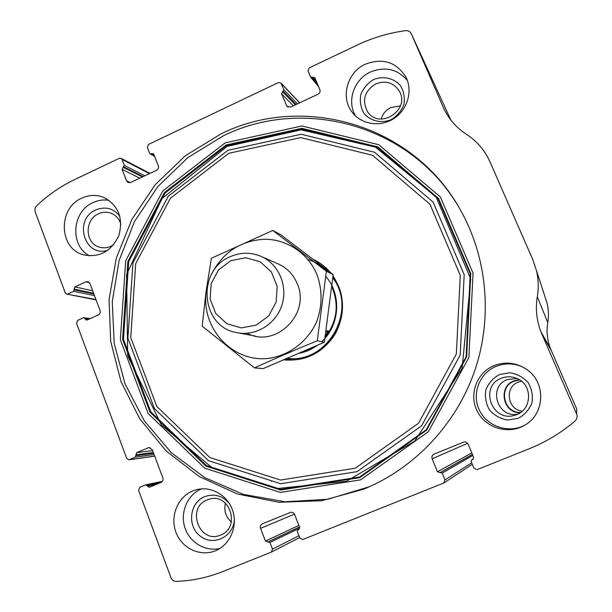 <?xml version="1.0" encoding="UTF-8"?>
<svg xmlns="http://www.w3.org/2000/svg" width="612" height="612" viewBox="0 0 612 612"><rect width="100%" height="100%" fill="white"/><g stroke="black" fill="none" stroke-linecap="round" stroke-linejoin="round"><path stroke-width="0.92" d="M67.894 293.936L73.662 291.304L74.84 286.906L85.917 281.834L87.868 281.635L89.956 283.547L100.085 310.544C100.605 312.48 100.016 313.948 98.318 314.928L87.164 319.969L86.307 320.084L84.081 317.666L83.507 317.743L77.709 320.367L76.538 323.274L126.699 458.411L128.948 459.826L135.428 457.149L136.629 452.651L148.93 447.54L152.266 449.675L162.869 477.934C163.412 479.953 162.815 481.445 161.055 482.409L149.244 487.336L145.733 484.826L139.743 487.343L138.541 490.311L170.939 577.606C172.003 580.077 173.8 581.346 176.333 581.4C192.359 580.788 207.942 577.476 223.097 571.447L271.414 552.07L272.47 549.094L269.907 542.454L265.44 541.062L260.544 528.37C259.962 526.297 260.582 524.775 262.395 523.803L290.187 512.519C292.184 511.938 293.668 512.619 294.647 514.547L299.62 527.284L298.786 529.541L297.822 529.931L297.271 531.438L299.872 538.101L302.856 539.478L443.723 483.013L445.008 479.869L442.216 473.107L437.458 471.737L432.133 458.816C431.491 456.705 432.126 455.144 434.038 454.119L463.406 442.201C465.51 441.581 467.094 442.254 468.157 444.22L473.573 457.179L472.9 459.405L471.577 459.987L471.125 461.471L473.956 468.257L477.146 469.618L529.357 448.695C546.034 441.979 561.258 432.761 575.02 421.025C577.078 419.059 577.606 416.726 576.603 414.033L540.886 331.712C536.563 320.328 535.378 308.662 537.313 296.721C538.759 287.908 538.468 279.179 536.441 270.535L532.7 259.373L490.021 161.912C484.857 150.368 476.993 141.165 466.443 134.303C455.917 127.434 448.152 118.338 443.149 107.016L411.31 33.782C410.147 31.48 408.227 30.432 405.565 30.646C388.727 32.941 372.632 37.737 357.286 45.02L309.228 67.901L308.012 70.908L310.552 76.997L314.759 77.579L319.869 89.65C320.459 91.593 319.847 93.1 318.041 94.171L290.7 107.054L286.997 106.427L281.551 93.781L283.83 89.673L280.946 83.002L278.445 82.551L148.494 144.417L147.316 147.347L149.657 153.344L150.078 153.841L153.191 153.581L153.819 154.331L158.324 165.86C158.86 167.772 158.271 169.241 156.557 170.266L130.608 182.483L127.992 182.483L126.531 180.861L122.102 169.371L124.29 165.378L121.987 159.395L121.077 158.355L119.279 158.332L74.779 179.515C60.802 186.201 48.111 194.945 36.705 205.747C34.991 207.552 34.502 209.625 35.228 211.966L65.224 292.788L66.677 294.081L95.954 299.528M576.603 414.033L576.749 409.099L550.41 348.457C547.22 340.043 546.332 331.429 547.755 322.608C548.826 316.106 548.604 309.657 547.105 303.254L536.441 270.535M363.528 489.218L368.883 486.953C417.935 465.189 457.776 421.408 475.363 368.921C492.675 316.343 486.968 257.369 460.721 210.482C413.957 124.634 303.246 92.894 220.871 133.952L185.36 155.739L155.272 184.656L131.917 219.333L116.295 258.149L109.089 299.375L110.657 341.159L121.008 381.605L139.781 418.838L166.25 451.044L199.305 476.572L237.487 494.014L278.98 502.291L321.744 500.738L363.528 489.218M81.824 198.135C89.36 194.731 96.834 194.562 104.247 197.622C118.529 205.686 123.417 218.277 118.912 235.398C111.384 251.402 99.572 257.882 83.484 254.814C58.752 248.694 57.681 208.172 81.824 198.135M365.44 64.153C382.913 57.658 396.431 62.026 406.001 77.25C413.039 91.104 407.439 109.946 393.692 118.651C380.029 127.51 361.187 124.458 352.076 112.111C340.264 97.239 347.264 72.147 365.44 64.153M192.65 490.985L196.888 489.6C211.668 485.897 228.039 495.598 232.843 511.127C237.816 526.603 230.066 544.588 215.868 550.586C200.79 557.195 182.085 548.627 176.049 532.578C169.784 516.627 177.556 497.135 192.65 490.985M493.961 365.655C505.711 361.218 516.826 362.618 527.292 369.855C546.08 382.86 544.887 413.911 525.058 425.003C508.924 434.979 485.874 428.285 477.375 411.455C468.562 394.778 476.541 372.731 493.961 365.655M524.897 425.103C508.947 433.847 487.213 426.641 479.456 410.308C471.424 394.113 479.311 373.182 496.011 366.389C505.198 362.778 514.317 363.092 523.367 367.33M499.491 374.544L509.918 372.762C517.163 373.924 523.252 377.229 528.194 382.676C531.866 389.041 533.106 395.819 531.904 403.01C529.189 409.765 524.606 414.875 518.165 418.333L507.677 420.039C500.44 418.815 494.381 415.464 489.508 409.994C485.905 403.652 484.704 396.92 485.905 389.798C488.59 383.097 493.119 378.017 499.491 374.544M501.312 378.285C506.369 376.288 511.448 376.296 516.551 378.315C533.32 384.351 532.272 410.859 515.044 415.166C492.193 423.022 478.752 386.501 501.312 378.285M517.76 414.117C497.265 418.532 487.688 386.677 507.279 379.631L516.834 378.438M520.016 412.871C502.674 412.84 497.801 386.608 513.996 380.84L519.137 379.616M520.552 412.511C503.332 413.016 498.053 386.914 514.141 381.184L519.695 379.96M522.227 411.203C507.294 409.65 504.303 387.113 518.31 382.125L521.439 381.215M220.022 548.383C205.364 552.062 189.338 542.354 184.748 527.223C179.997 512.152 187.524 494.748 201.371 488.881M234.358 519.473C233.753 536.77 213.183 546.684 200.193 536.097C186.844 526.075 189.559 502.574 204.706 496.646C214.162 493.356 222.347 495.598 229.27 503.378M207.238 499.889L209.174 499.224C229.913 492.377 241.174 528.026 220.389 535.148C199.397 544.275 185.903 507.692 207.238 499.889M231.367 521.982C225.729 516.926 223.747 510.66 225.423 503.171M271.575 481.499L271.728 481.116M355.518 115.943C346.53 101.187 353.966 79.3 370.459 71.994C385.109 66.188 397.41 69.011 407.378 80.455M373.657 79.506C383.357 75.681 393.96 78.106 400.516 85.703C403.912 91.509 405.022 97.836 403.844 104.675C401.243 111.185 396.913 116.234 390.854 119.822C381.069 123.593 370.505 121.054 364.041 113.434C360.705 107.643 359.627 101.355 360.805 94.577C363.375 88.128 367.659 83.102 373.657 79.506M375.753 83.898C385.744 80.172 393.593 82.574 399.307 91.104C410.728 110.084 379.195 130.272 367.506 111.621C361.753 100.261 364.507 91.02 375.753 83.898M381.115 119.049C382.722 113.786 386.011 109.93 390.999 107.483L400.37 105.937M89.635 255.885C69.577 245.94 71.841 211.492 93.039 202.603C98.226 200.201 103.558 199.451 109.035 200.338M107.972 250.193C84.54 258.21 72.989 219.402 95.816 209.916C105.409 206.145 113.419 208.248 119.837 216.235M113.74 244.616C109.127 247.761 104.27 248.579 99.159 247.057C84.831 243.155 84.425 219.586 98.532 213.772C102.839 211.836 107.131 211.698 111.399 213.351C116.135 215.409 119.286 219.027 120.878 224.199M369.411 486.716L327.833 499.262L285.047 501.779L243.316 494.358L204.768 477.62L171.245 452.628L144.279 420.796L125.009 383.785L114.207 343.431L112.256 301.639L119.156 260.337L134.579 221.406L157.812 186.622L187.853 157.613L223.38 135.795C302.305 96.727 407.577 124.045 456.483 203.306M313.26 259.327C319.847 262.433 325.53 266.786 330.319 272.401M333.05 275.92C344.885 294.632 345.596 314.017 335.192 334.091C322.807 352.925 305.748 361.539 284.022 359.917M316.22 261.592L327.78 270.45M332.966 276.739C358.961 310.605 326.808 365.984 285.261 359.389M325.599 276.196C341.787 294.097 339.989 325.232 321.705 341.695M317.07 345.52C311.73 349.353 305.885 351.931 299.551 353.254M302.665 351.892L308.096 349.957L313.956 346.912M325.14 337.235C337.067 321.637 339.308 304.868 331.88 286.929M326.173 330.534L328.254 331.077L325.936 332.079M302.94 351.778L313.482 347.119M325.347 335.904L328.254 331.077M230.755 260.697L245.596 257.744L260.1 261.714L271.368 271.889L277.137 286.271L276.196 301.984L268.737 315.868L256.26 325.125L241.296 327.917L226.845 323.74L215.753 313.474L210.168 299.184L211.148 283.67L218.484 269.953L230.755 260.697M230.403 256.619C241.013 252.06 251.532 252.106 261.959 256.772C279.164 264.774 288.145 286.645 281.78 305.526C275.584 324.467 255.311 336.569 236.76 332.63C200.698 326.938 196.192 270.114 230.403 256.619M210.941 275.4C222.057 252.909 239.812 240.868 264.2 239.261C286.73 238.978 308.28 253.307 317.062 274.857C322.516 290.363 322.386 305.962 316.679 321.667C307.828 341.442 289.354 355.495 268.683 358.357C231.382 362.977 199.237 326.104 206.795 288.849M277.389 263.558C286.6 267.482 293.202 274.176 297.21 283.639C311.057 313.795 275.431 348.779 247.11 333.28M254.493 367.881C274.145 358.93 295.076 349.896 317.291 340.762L326.395 271.246L272.791 230.449L211.377 258.249L206.014 291.955L202.182 326.173L254.493 367.881L263.16 368.615L324.345 342.246L317.291 340.762M272.791 230.449L280.923 234.855L333.18 274.604L324.345 342.246M326.395 271.246L333.18 274.604M541.949 334.297L551.198 350.37M537.313 296.721L547.755 322.608M443.149 107.016L444.427 109.778M411.31 33.782L450.883 120.09M312.013 77.517L317.597 84.219M312.786 77.15L316.526 81.656M286.362 105.455L288.068 107.154M281.551 93.781L293.339 105.815M282.461 91.54L295.374 104.851M283.226 91.173L296.109 104.507M283.83 89.673L297.455 103.872M281.321 83.607L299.597 102.862M151.026 153.88L154.385 155.777M151.761 153.528L154.002 154.805M126.531 180.861L130.249 182.628M122.102 169.371L139.796 178.161M122.981 167.183L142.389 176.937M123.708 166.831L143.093 176.608M124.29 165.378L144.807 175.797M121.987 159.395L149.42 173.624M73.662 291.304L94.485 295.604M74.243 289.851L93.865 293.967M73.96 289.086L93.59 293.24M74.84 286.906L92.664 290.761M85.917 281.834L89.444 282.645M85.137 319.089L88.09 319.548M84.854 318.324L89.268 319.02M129.469 459.688L154.668 456.07M135.428 457.149L154.094 454.54M136.025 455.665L153.612 453.262M135.726 454.869L153.329 452.505M136.629 452.651L152.602 450.57M148.081 447.77L149.772 447.563M147.423 486.272L156.335 484.39M147.125 485.469L160.367 482.7M272.47 549.094L298.947 535.737M269.907 542.454L299.735 528.179M268.431 541.765L299.52 527.031M267.643 542.087L299.505 526.986M265.44 541.062L298.893 525.425M260.544 528.37L294.448 514.134M471.768 459.887L473.436 458.87M472.609 459.551L473.114 459.245M432.133 458.816L467.614 443.31M437.458 471.737L471.814 452.972M439.814 472.755L472.41 454.402M440.64 472.426L472.449 454.487M442.216 473.107L472.854 455.466M445.008 479.869L471.691 462.817M225.117 142.887L301.877 125.973L378.797 144.73L440.38 196.98L473.045 273.151L468.868 357.523L428.323 431.758L360.476 479.877L280.357 492.408L204.729 468.157L148.119 413.452L120.365 339.698L125.682 260.819L162.754 190.99L225.117 142.887M226.065 144.99L301.861 128.321L377.788 146.872L438.544 198.472L470.758 273.648L466.635 356.895L426.633 430.152L359.688 477.651L280.617 490.044L205.953 466.145L150.039 412.151L122.614 339.331L127.854 261.431L164.467 192.474L226.065 144.99M226.524 145.687L302.022 129.094L377.65 147.584L438.154 198.977L470.23 273.855L466.114 356.75L426.281 429.708L359.619 477.016L280.87 489.371L206.496 465.579L150.797 411.799L123.471 339.27L128.688 261.668L165.156 192.987L226.524 145.687M227.947 150.292L301.226 134.25L374.552 152.258L433.166 202.144L464.194 274.734L460.186 355.067L421.599 425.768L357.018 471.661L280.694 483.709L208.547 460.714L154.454 408.587L127.885 338.199L132.934 262.854L168.354 196.169L227.947 150.292M228.865 153.275L300.699 137.593L372.54 155.287L429.922 204.201L460.285 275.308L456.345 353.973L418.562 423.213L355.335 468.195L280.579 480.045L209.862 457.554L156.825 406.498L130.746 337.503L135.688 263.627L170.427 198.242L228.865 153.275M332.913 277.251C337.266 283.402 340.127 290.241 341.511 297.776M327.366 343.745C315.884 354.952 302.374 359.94 286.837 358.724M307.798 259.419C315.57 261.905 322.333 266.128 328.07 272.072M332.844 277.909C357.783 310.414 327.688 363.689 287.648 358.38M279.156 356.888L277.902 356.528M540.886 331.712L550.41 348.457M310.697 77.242L318.653 86.736M280.946 83.002L299.719 102.808M150.078 153.841L154.637 156.42M121.077 158.355L149.963 173.372M66.677 294.081L96.099 299.918M84.081 317.666L90.14 318.623M128.948 459.826L154.691 456.131M145.924 484.765L162.402 481.353M271.414 552.07L299.673 537.588M471.577 459.987L473.451 458.839M444.167 482.784L472.303 464.294M515.044 415.166L515.61 414.982M352.076 112.111L353.124 113.434M367.506 111.621L368.103 112.432M83.484 254.814L84.15 255.005M99.159 247.057L99.565 247.179M227.205 146.375L161.851 198.678L126.585 274.52L127.694 355.855L161.4 424.965L212.823 468.371L277.626 488.514L346.346 481.346L414.775 441.061L462.098 368.37L470.735 279.011L436.172 197.064L375.462 147.14L301.15 129.843L227.205 146.375M238.244 332.905L255.311 336.057M261.959 256.772L279.141 264.33"/></g></svg>
